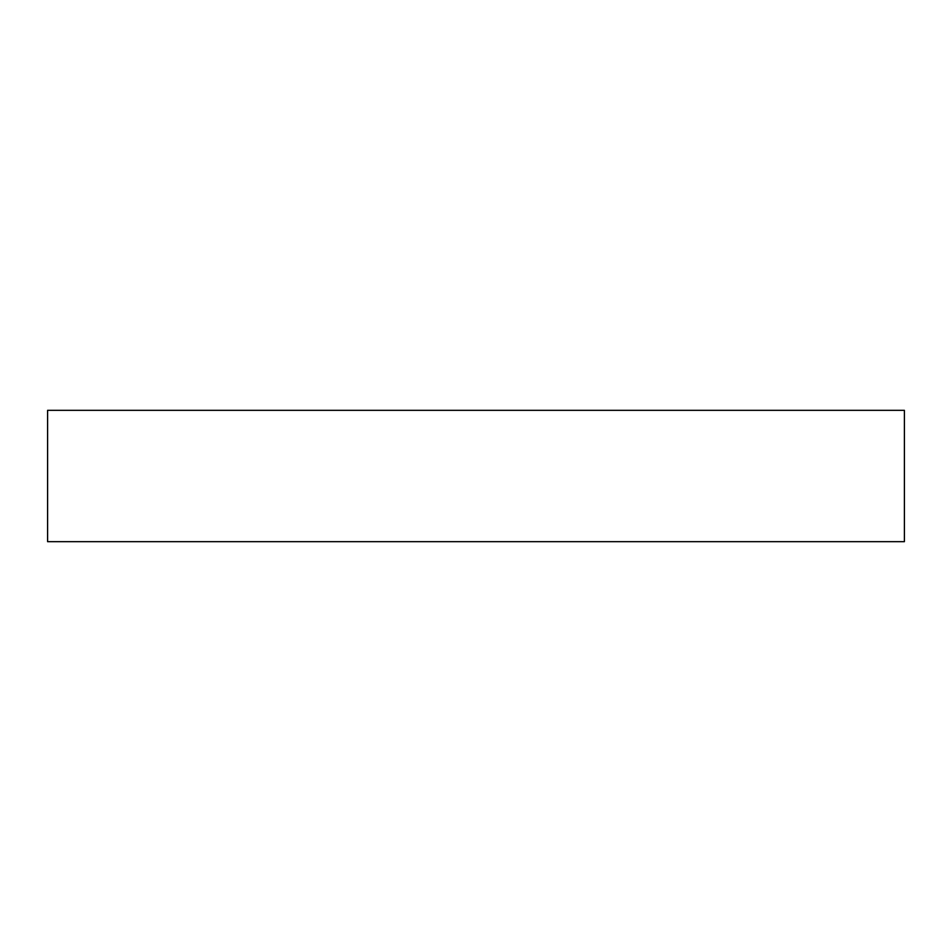 <?xml version="1.0" encoding="UTF-8"?>
<svg xmlns="http://www.w3.org/2000/svg" width="952" height="952" viewBox="0 0 952 952"><rect width="100%" height="100%" fill="white"/><g stroke="black" fill="none" stroke-linecap="round" stroke-linejoin="round"><path stroke-width="1.43" d="M904.4 410.324L47.6 410.324L47.6 541.676L904.4 541.676L904.4 410.324"/></g></svg>
